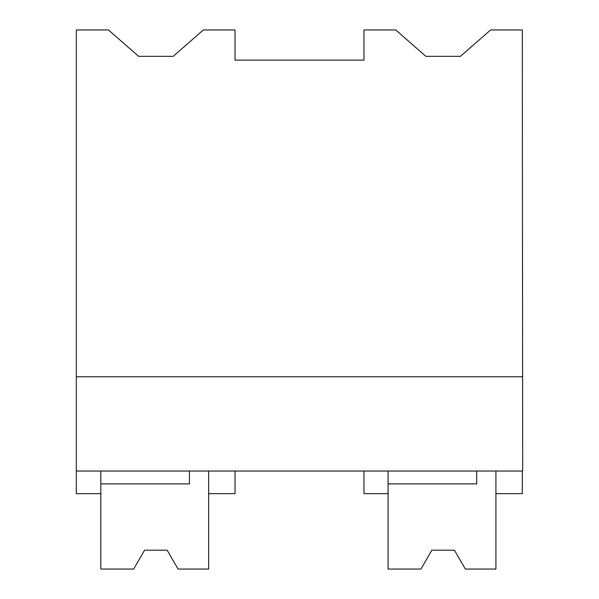 <?xml version="1.0" encoding="UTF-8"?>
<svg xmlns="http://www.w3.org/2000/svg" width="599" height="599" viewBox="0 0 599 599"><rect width="100%" height="100%" fill="white"/><g stroke="black" fill="none" stroke-linecap="round" stroke-linejoin="round"><path stroke-width="0.9" d="M76.32 471.031L76.32 29.95L108.456 29.95L138.616 56.336L173.186 56.336L203.346 29.95L235.033 29.95L235.033 60.11L363.967 60.11L363.967 29.95L395.722 29.95L425.882 56.336L460.451 56.336L490.611 29.95L522.306 29.95L522.68 471.031L76.32 471.031L76.32 493.651L100.827 493.651L100.827 471.031M76.32 376.786L522.68 376.786M235.033 471.031L235.033 493.651L208.647 493.651L208.647 471.031L208.647 569.05L178.06 569.05L167.173 550.204L144.554 550.204L133.674 569.05L100.827 569.05L100.827 483.902L189.419 483.902L189.419 471.031M388.092 471.031L388.092 493.651L363.967 493.651L363.967 471.031M476.684 471.031L476.684 483.902L388.092 483.902L388.092 569.05L420.94 569.05L431.827 550.204L454.446 550.204L465.326 569.05L495.912 569.05L495.912 471.031L495.912 493.651L522.306 493.651L522.306 471.031M133.674 569.05L144.554 550.204M420.94 569.05L431.827 550.204"/></g></svg>
